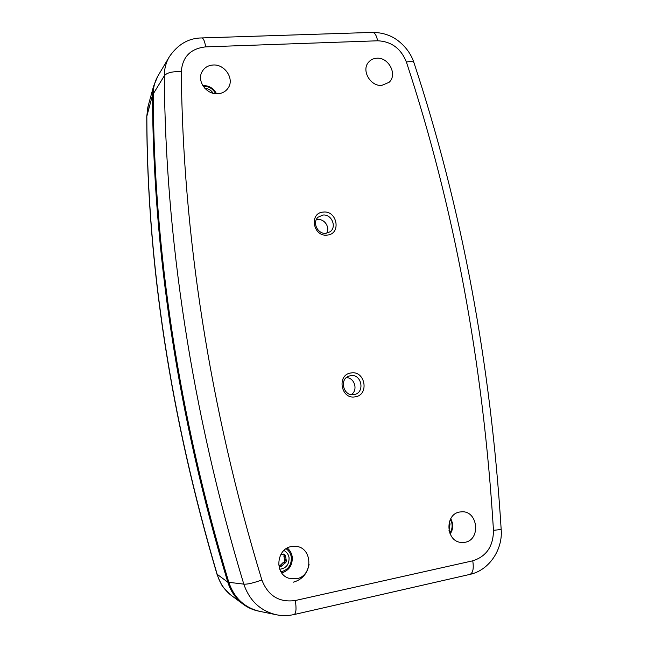 <?xml version="1.0" encoding="UTF-8"?>
<svg xmlns="http://www.w3.org/2000/svg" width="648" height="648" viewBox="0 0 648 648"><rect width="100%" height="100%" fill="white"/><g stroke="black" fill="none" stroke-linecap="round" stroke-linejoin="round"><path stroke-width="0.97" d="M327.208 235.078C313.008 237.079 308.869 212.828 323.239 212.082C337.316 210.203 341.512 234.163 327.208 235.078M322.882 215.071L318.16 217.161C311.866 222.369 317.804 234.544 326.025 233.288L329.832 231.895C337.252 227.31 331.663 213.799 322.882 215.071M355.153 396.843C340.816 399.695 336.523 374.504 351.03 372.956C365.237 370.243 369.587 395.118 355.153 396.843M350.609 375.678L348.875 376.14C338.945 379.364 343.626 396.722 353.873 394.6L354.278 394.527C365.375 392.688 361.625 373.54 350.609 375.678M316.232 219.875L317.755 219.575C324.535 218.619 330.326 227.521 326.632 233.207M459.61 512.025C444.82 514.196 445.662 540.869 460.663 542.408L465.126 542.279C480.962 539.614 478.013 511.005 462.073 511.782L459.61 512.025M376.82 58.223C373.402 58.417 370.632 59.762 368.518 62.265C361.147 70.332 370.445 86.557 381.777 85.398L389.059 82.337C397.791 74.836 388.8 57.137 376.82 58.223M213.111 65.011C207.749 65.399 203.934 67.886 201.682 72.463C197.016 81.745 206.882 94.762 217.785 93.758C222.313 93.425 225.771 91.498 228.169 87.982C234.649 78.943 224.888 64.031 213.111 65.011M291.365 546.548C276.437 548.767 274.153 573.658 288.595 578.186L296.598 578.753C313.381 575.926 312.652 547.414 295.893 546.345L291.365 546.548M181.294 71.766C182.777 231.231 209.11 406.482 261.857 579.968C268.078 595.885 279.248 602.729 295.358 600.51L472.757 560.82C486.429 556.454 493.33 546.288 493.468 530.331C483.205 363.123 454.183 207.028 406.401 62.038C400.958 48.495 391.376 41.415 377.63 40.792L205.691 46.875C190.569 48.543 182.428 56.838 181.294 71.766C172.562 71.272 166.901 72.625 164.3 75.824L153.244 93.895C153.252 87.31 154.856 81.275 158.047 75.784L169.331 56.773C165.985 62.508 164.309 68.858 164.3 75.824C165.329 235.354 191.29 410.638 243.794 584.123L228.817 582.309C178.451 416.065 153.754 247.674 153.244 93.895M228.817 582.309C234.203 598.055 244.539 607.743 259.832 611.372L276.461 614.782C260.391 610.951 249.504 600.728 243.794 584.123C247.147 584.472 253.166 583.087 261.857 579.968M169.331 56.773C177.868 44.315 188.69 38.038 201.795 37.94C203.359 38.021 204.655 41.002 205.691 46.875M201.982 37.932L372.349 32.408C374.722 32.465 376.48 35.259 377.63 40.792M295.358 600.51C296.533 608.845 296.112 613.526 294.111 614.539C288.02 615.859 282.131 615.94 276.461 614.782M493.468 530.331L501.179 529.489C490.771 362.969 461.708 207.417 413.999 62.832C413.546 61.447 411.01 61.187 406.401 62.038M472.757 560.82C473.915 568.644 472.951 573.172 469.865 574.403L294.2 614.523M346.307 377.687C354.594 377.411 358.385 390.38 351.224 394.6M227.813 582.188C177.593 416.421 152.977 248.5 152.499 95.102L146.837 116.276C147.185 263.679 170.635 416.356 217.161 574.306L227.813 582.188C230.494 590.798 235.2 597.829 241.906 603.28C247.042 607.346 252.769 609.995 259.087 611.218M217.129 574.679L217.347 574.922C219.875 583.103 224.329 589.793 230.729 594.986L232.956 596.646M148.262 105.656L146.756 116.259M157.739 76.318L153.552 86.249L152.499 95.102M283.379 554.251L284.116 555.53L284.318 559.499L285.849 559.84M284.496 559.54L284.853 560.706L283.937 562.545L285.452 562.901L286.359 561.055L285.412 555.304L283.97 553.991L282.172 554.388L281.135 553.935M278.689 564.813L279.798 566.287L281.742 566.158L284.731 562.918L283.152 562.545L279.653 565.988M279.742 569.252C286.189 568.337 289.291 564.44 289.04 557.547C288.425 554.283 286.708 551.926 283.905 550.492M284.731 562.918L285.452 562.901M283.492 554.105L284.634 554.348M283.913 554.988L285.412 555.304M283.865 556.3L285.428 556.632M284.853 560.706L286.359 561.055M284.456 561.921L285.962 562.27M280.957 564.773L282.512 565.161M280.997 564.878L282.544 565.25M280.252 565.793L281.742 566.158M279.653 566.198L280.56 566.425M449.007 530.574L450.06 523.94L449.404 521.745M213.168 93.288C211.199 90.218 208.429 88.557 204.865 88.331M309.104 564.238C307.355 573.723 302.081 579.701 293.293 582.179M241.906 603.28L230.729 594.986L223.997 588.117C222.709 587.331 220.433 582.868 217.153 574.744L216.959 574.12C170.513 416.486 147.112 264.019 146.756 116.697L146.837 116.276M280.989 571.803C288.32 569.867 291.746 564.918 291.276 556.972C290.636 553.441 288.911 550.695 286.1 548.743M284.116 555.53L285.622 555.846M284.14 555.749L285.663 556.073M283.954 556.243L285.509 556.575M284.108 562.399L285.614 562.756M449.785 533.15C451.786 530.283 452.498 527.051 451.923 523.446L450.4 519.307M215.663 93.717C212.981 88.679 208.842 86.2 203.253 86.297M372.632 32.4C382.466 32.513 390.922 35.259 397.994 40.63C405.786 46.721 411.091 54.043 413.918 62.581M470.011 574.371C489.758 570.127 502.905 548.84 501.188 529.546M146.756 116.697L147.833 107.204L153.552 86.249M281.775 572.986C289.324 570.337 292.791 564.878 292.183 556.583C291.56 553.076 289.94 550.225 287.307 548.03M282.172 554.388L281.013 554.145M285.898 559.856L284.318 559.499M450.125 533.96C452.369 530.777 453.163 527.18 452.515 523.187L450.814 518.554M216.521 93.774C213.548 88.193 208.972 85.455 202.775 85.552"/></g></svg>
